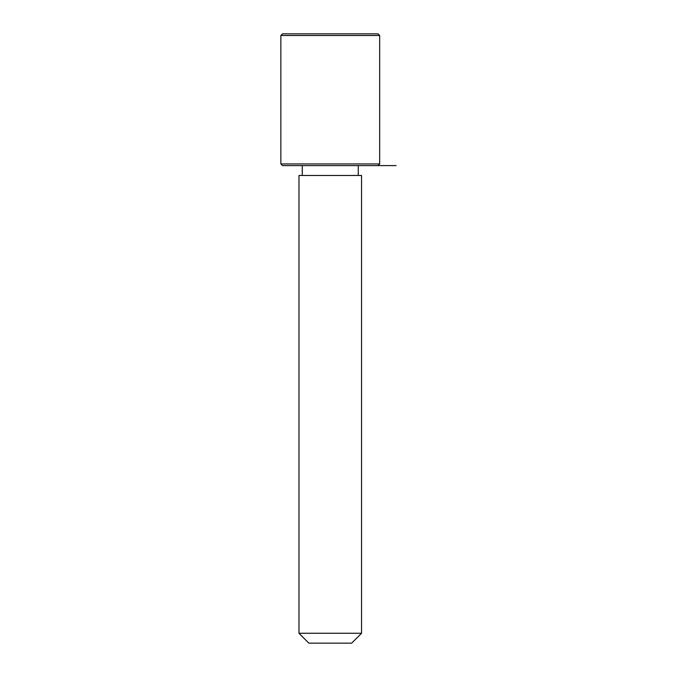 <?xml version="1.0" encoding="UTF-8"?>
<svg xmlns="http://www.w3.org/2000/svg" width="677" height="677" viewBox="0 0 677 677"><rect width="100%" height="100%" fill="white"/><g stroke="black" fill="none" stroke-linecap="round" stroke-linejoin="round"><path stroke-width="1.02" d="M302.805 175.47L361.552 175.47L361.552 633.266L298.98 633.266L298.98 175.47L302.805 175.47M298.98 633.266L308.856 643.15L351.676 643.15L361.552 633.266M280.862 163.944L282.512 165.594L378.02 165.594L379.67 163.944L379.67 35.5L280.862 35.5L280.862 163.944L379.67 163.944M280.862 35.5L282.512 33.85L378.02 33.85L379.67 35.5M358.26 175.47L358.26 165.594L396.138 165.594M302.272 175.47L302.272 165.594"/></g></svg>
